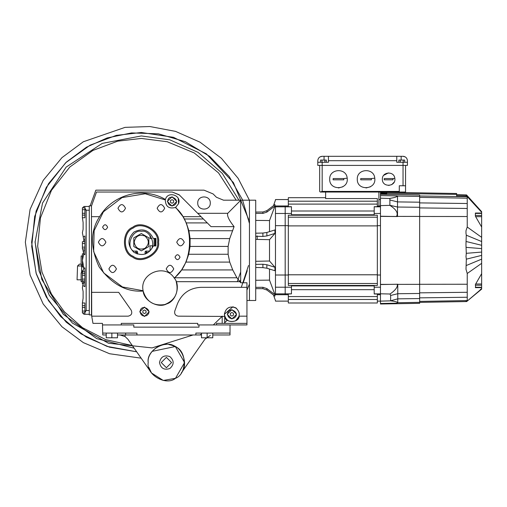 <?xml version="1.0" encoding="UTF-8"?>
<svg xmlns="http://www.w3.org/2000/svg" width="507" height="507" viewBox="0 0 507 507"><rect width="100%" height="100%" fill="white"/><g stroke="black" fill="none" stroke-linecap="round" stroke-linejoin="round"><path stroke-width="0.76" d="M249.374 223.232L242.435 199.638L229.227 176.563L209.771 156.467L185.366 141.719L158.387 133.823L131.56 132.923L107.142 137.948L86.469 147.188L66.259 162.189L48.495 183.724L36.098 211.172L31.618 242.194L36.098 273.216L48.495 300.657L66.259 322.199L86.469 337.199L109.379 347.143L136.675 351.795L107.047 346.401L81.057 333.859L60.65 316.533L46.314 297.045L36.314 273.945L31.7 246.408L34.685 216.445L46.314 187.343L65.707 162.715L90.164 145.148L116.318 135.375L141.32 132.492L173.502 137.315L206.349 153.843L233.429 182.602L248.639 219.449M247.264 270.668L243.233 282.786M222.332 316.165L213.346 324.936M175.067 346.573L152.062 351.37M35.065 242.194L42.525 203.079L66.189 167.057L102.211 143.399L141.32 135.939L169.826 139.831L198.117 152.385L222.256 173.35L238.924 200.189M240.679 282.786L239.976 281.683L240.679 279.845L239.963 281.683L236.896 277.766L232.738 269.933L229.722 262.094L228.118 254.261L228.118 246.421L229.722 238.588L234.076 226.635C228.949 220.165 226.844 215.716 227.763 213.301L240.679 200.335L240.679 282.786L246.947 282.786L246.947 287.33L200.987 287.33C189.713 287.944 181.861 293.439 177.425 303.826L174.769 311.114C174.262 313.979 175.441 315.665 178.306 316.165L224.696 316.431C224.931 323.257 239.203 322.997 239.19 316.165L235.628 320.817M134.159 348.208L96.704 338.625L63.318 314.34L41.815 279.452L35.065 242.194L42.525 203.079L66.189 167.057L102.211 143.399L141.32 135.939M132.295 345.546L105.703 339.633L82.565 327.699L64.376 311.78L51.473 294.066L42.018 272.221L37.651 246.18L40.471 217.845L51.473 190.315L69.808 167.025L92.939 150.414L117.675 141.174L141.32 138.443L167.247 141.738L194.2 152.93L218.536 172.9L236.186 200.189M240.679 272.044L237.257 281.683M196.348 333.086L195.86 333.384M193.116 334.969L152.094 347.897L108.454 343.233L72.45 323.105L49.299 295.321L39.014 270.877L35.065 241.541M249.457 284.097L246.947 290.067M227.187 320.145L224.138 323.371M210.399 335.349L207.141 337.675M206.976 337.789L204.999 339.12L206.976 337.789M83.338 342.624L61.974 326.768L43.19 303.997L30.084 274.984L25.35 242.194L30.084 209.397L43.19 180.384L61.974 157.614L83.338 141.757L125.058 127.365L149.882 126.535L175.542 131.383L200.05 142.188L221.407 158.311L238.106 178.299L249.457 200.284L238.106 178.299L221.407 158.311L200.05 142.188L175.542 131.383L149.882 126.535L125.058 127.365L83.338 141.757L61.974 157.614L43.19 180.384L30.084 209.397L25.35 242.194L30.084 274.984L43.19 303.997L61.974 326.768L83.338 342.624L109.62 353.747L141.13 358.164M257.119 235.882L257.258 239.412L257.119 235.882M248.519 265.516L241.307 287.33M201.501 333.917L199.859 334.969M81.456 279.807L77.064 279.807L77.552 265.947L77.064 279.807M77.552 265.947L79.428 264.134L81.139 264.134M77.546 266.01L81.652 265.947L81.557 272.905M82.394 265.947L81.652 265.947L81.849 264.762M155.491 238.429L155.491 245.952L155.491 238.429M378.906 205.962L380.472 205.962M291.455 285.447L291.455 293.864L285.188 293.864L285.188 294.719C285.188 303.173 285.188 303.173 285.188 294.719C285.188 303.173 285.188 303.173 285.188 294.719L288.325 294.719M377.341 283.483L377.341 215.234L288.325 215.234L288.325 285.447L377.341 285.447L377.341 283.483L288.325 283.483M325.621 192.039L325.621 198.573L377.341 198.573L377.341 206.691L374.204 206.691L374.204 215.234M325.621 197.686L288.325 197.686L288.325 206.691L291.455 206.691L291.455 215.234M378.906 192.039L378.906 206.102L377.341 206.102M374.204 285.447L374.204 293.99L377.341 293.99L377.341 302.996L288.325 302.996L288.325 293.99L291.455 293.864M374.204 211.007L291.455 211.007M374.204 285.916L291.455 285.916M288.325 205.962L285.188 205.962C285.188 197.515 285.188 197.515 285.188 205.962L285.188 293.864L285.188 287.216L291.455 287.216M291.455 206.818L285.188 206.818L285.188 205.962C285.188 197.515 285.188 197.515 285.188 205.962L275.472 205.962C275.472 197.515 275.472 197.515 275.472 205.962L275.472 206.818L285.188 206.818L285.188 287.216L275.472 287.216L275.472 293.864L285.188 293.864L285.188 294.719L275.472 294.719C275.472 303.173 275.472 303.173 275.472 294.719L275.472 293.864M291.455 213.466L275.472 213.466L275.472 206.818M288.325 225.666L275.472 225.666L275.472 287.216M288.325 275.016L275.472 275.016M377.341 225.894L288.325 225.894M377.341 274.788L288.325 274.788M377.341 275.016L380.472 275.016M377.341 225.666L380.472 225.666M374.204 287.216L380.472 287.216M377.341 294.719L380.472 294.719M374.204 293.864L380.472 293.864M374.204 213.466L380.472 213.466M374.204 206.818L380.472 206.818M466.053 196.063L467.232 196.615L481.65 212.224L481.65 213.048L475.382 213.048L475.382 216.197L481.65 227.041L481.65 237.346L467.232 227.035L467.226 216.521L419.65 216.476M465.977 195.778L466.25 195.556L467.232 196.71L467.226 216.521M475.382 287.266L481.65 287.266L481.65 273.641L475.382 284.522L475.629 287.596L475.382 284.522M481.65 287.596L475.382 287.621M466.358 301.494L465.977 301.253L467.232 301.088L466.636 301.557L419.65 302.375L419.65 303.319L380.472 304.004L380.472 301.133L390.631 300.841L390.65 295.454L390.022 294.003C395.371 290.334 397.805 287.082 397.33 284.25L397.773 284.231L397.773 302.736L396.582 303.186C398.819 302.4 396.835 301.621 390.631 300.841M466.313 301.5L466.567 301.152M465.977 243.652L466.288 235.191L481.65 241.541L481.65 237.346L481.65 273.641L481.65 263.336L467.232 273.495L467.232 301.088L467.974 300.448M456.649 194.371L386.74 193.281L386.74 192.28L456.649 193.497L456.649 196.551L467.232 196.71L419.65 196L419.65 302.349L397.773 302.73M475.547 213.086L481.65 213.086L481.65 227.041M481.65 213.086L481.65 213.415L475.382 213.415M386.74 192.901L380.472 192.793L380.472 195.778M380.472 216.388L396.474 216.445C398.477 213.168 396.278 209.473 389.877 205.354L389.877 198.389C395.105 197.553 397.513 196.729 397.089 195.905L397.52 196.044L397.52 216.533L380.472 216.388L380.472 284.547L397.33 284.25M397.773 284.231L380.472 284.547L380.472 301.133L377.341 301.12M380.472 216.147L380.472 205.62L389.877 205.348M397.089 195.905L380.472 195.594L380.472 205.62M380.472 303.484L396.582 303.186M380.472 293.794L390.022 294.003M380.472 198.212L389.877 198.49M380.472 194.295L419.65 195.056L419.65 202.198L397.52 201.906L389.908 199.986M380.472 216.223L389.877 216.394M481.65 288.768L467.232 301.088M480.256 289.712L481.65 288.546L481.65 287.634L475.458 287.634M465.977 230.939L465.977 233.068M465.977 230.761L467.232 227.035M467.232 273.495L465.996 269.236L466.339 259.159L465.977 256.479M481.65 252.074L466.288 253.323L465.977 256.834M466.288 253.323L465.977 245.255M465.977 243.474L465.977 245.432M466.288 235.191L465.977 233.252M475.382 214.461L475.382 216.14M481.65 248.607L466.282 247.365M481.65 245.293L466.307 241.547M481.65 255.389L466.339 259.159M481.65 259.14L466.345 265.491M456.649 196.551L456.649 195.791M481.65 211.66L466.541 194.929L456.649 194.599M466.225 195.132L466.25 195.556L466.225 194.948L466.763 195.544M481.042 211.615L467.549 196.97M386.74 193.281L386.74 193.649L380.472 193.497M397.52 216.533L396.474 216.445M399.282 185.771L405.549 185.771L405.549 192.039L399.282 192.039L399.282 185.771M405.549 185.771L405.549 165.402M320.513 192.039L322.173 191.418L320.291 192.039L399.282 192.039M319.663 165.402L319.663 191.418L320.291 192.039M404.681 162.265L404.681 160.073L398.889 160.073L398.889 162.265M403.236 162.265L403.236 160.073M400.34 162.265L400.34 160.073M326.324 162.265L326.324 160.073L320.532 160.073L320.532 162.265M324.873 162.265L324.873 160.073M321.977 162.265L321.977 160.073M403.04 185.771L403.04 165.402L317.788 165.402L317.788 160.7C318.066 158.051 319.53 156.587 322.173 156.308L319.911 156.936L322.173 156.308L403.04 156.308L405.302 156.936L403.933 156.403M407.432 162.265L403.04 162.265L403.04 165.402L407.432 165.402L407.432 160.7C407.146 158.051 405.689 156.587 403.04 156.308L403.845 156.384M401.157 160.073L401.157 156.308L403.04 156.308M396.772 156.308L396.772 160.7L328.441 160.7L328.441 156.308M403.04 162.265L396.772 162.265L396.772 160.7M328.441 160.7L328.441 162.265L317.788 162.265M384.236 179.82L384.236 178.565L393.007 178.565L393.007 179.82L384.236 179.82M394.826 178.306C394.129 170.802 381.986 171.664 382.354 179.193C382.063 187.863 396.341 186.849 394.826 178.306L393.007 178.565L393.007 179.82M388.616 185.461L391.759 184.618L394.135 182.171M388.413 172.925L383.698 175.314M384.236 178.565L393.007 178.565M360.724 179.82L360.724 178.565L371.384 178.565L371.384 179.82L360.724 179.82L371.384 179.82L371.384 178.565L360.724 178.565M374.768 178.166C374.033 167.506 356.763 168.52 357.277 179.193C356.852 191.183 376.593 190.024 374.768 178.166L371.384 178.565M366.029 187.97L370.446 186.791M333.143 179.82L333.143 178.565L343.803 178.565L343.803 179.82L333.143 179.82L343.803 179.82L343.803 178.565L333.143 178.565M347.187 178.166C346.452 167.506 329.182 168.52 329.696 179.193C329.271 191.183 349.012 190.024 347.187 178.166L343.803 178.565M338.448 187.97L342.859 186.791M91.482 206.013L96.507 192.039L172.272 192.039L179.364 194.98L201.051 216.666L183.021 216.666L175.644 207.325L175.333 207.502C194.764 223.137 194.118 262.981 174.186 277.975C164.788 263.038 139.298 273.52 143.113 290.739L122.453 286.962L103.669 272.893L93.668 251.662L94.131 230.66L103.409 211.812L122.073 197.584L145.23 193.769L165.307 199.942L165.421 199.511C143.456 186.348 112.801 194.092 99.619 216.666L91.482 216.666L91.704 316.165L91.482 314.91L89.289 314.91L89.289 205.836L91.482 205.836L91.482 314.91L89.289 314.91M165.409 199.549L165.402 199.562C167.57 190.632 181.95 195.22 178.534 203.757L178.223 198.395M99.619 216.666C90.354 230.647 90.189 247.391 99.125 266.897C111.762 284.237 126.439 292.286 143.17 291.05L143.17 291.05C146.517 301.773 153.735 306.266 164.832 304.536C175.181 300.182 178.965 292.564 176.189 281.683L176.442 282.386M143.113 290.739L143.151 290.967C143.658 300.721 158.184 308.7 166.683 303.896C176.1 301.335 180.815 285.447 174.319 278.166L174.186 277.975M164.832 304.536L166.683 303.896M174.376 278.248L181.614 269.933L186.006 262.094L188.724 254.261L190.055 246.421L190.106 238.588L188.883 230.748L186.278 222.915L183.021 216.666M201.051 216.666L211.02 226.635L234.076 226.635M236.604 314.283L231.902 309.581L227.206 314.283L231.902 318.985L236.604 314.283L231.902 309.581L227.206 314.283L231.902 318.985L236.604 314.283M224.379 314.327L224.379 314.283C225.742 320.608 229.506 322.782 235.666 320.798C240.464 316.457 240.464 312.109 235.666 307.768C229.506 305.784 225.742 307.952 224.379 314.283L232.852 306.817L235.945 307.933M224.379 314.283L224.487 315.544M236.598 308.402L232.783 306.811M149.159 311.773L144.457 307.071L139.755 311.773L144.457 316.476L149.159 311.773L144.457 307.071L139.755 311.773L144.457 316.476L149.159 311.773M176.74 201.444L172.038 196.741L167.335 201.444L172.038 206.146L176.74 201.444L172.038 196.741L167.335 201.444L172.038 206.146L176.74 201.444M165.402 199.562L165.307 199.942C165.574 206.545 168.92 209.061 175.333 207.502M175.644 207.325L178.534 203.757M210.278 203.015C210.62 194.929 197.394 194.929 197.743 203.015C197.394 211.096 210.62 211.096 210.278 203.015M246.947 300.493L255.724 300.493L255.724 200.189L249.457 200.189L249.457 300.493L249.457 200.189L223.517 200.189L216.426 197.255L213.098 193.928L204.01 190.163L95.855 190.163L90.151 205.836M184.263 242.194C181.753 237.339 179.25 237.339 176.74 242.194C179.25 247.042 181.753 247.042 184.263 242.194M105.906 242.194C103.396 237.339 100.887 237.339 98.383 242.194C100.887 247.042 103.396 247.042 105.906 242.194M107.63 227.199C105.963 223.967 104.29 223.967 102.617 227.199C104.29 230.432 105.963 230.432 107.63 227.199M180.023 257.182C178.356 253.95 176.683 253.95 175.01 257.182C176.683 260.421 178.356 260.421 180.023 257.182M116.426 268.913C113.923 264.065 111.413 264.065 108.904 268.913C111.413 273.761 113.923 273.761 116.426 268.913M173.736 268.913C171.227 264.065 168.723 264.065 166.214 268.913C168.723 273.761 171.227 273.761 173.736 268.913M125.495 208.263C122.986 203.408 120.476 203.408 117.973 208.263C120.476 213.111 122.986 213.111 125.495 208.263M164.674 208.263C162.164 203.408 159.654 203.408 157.151 208.263C159.654 213.111 162.164 213.111 164.674 208.263M106.216 334.969L102.769 334.969L102.458 323.371L92.977 323.371L91.704 316.165L128.157 316.165C131.465 315.379 132.492 313.402 131.237 310.246L118.701 292.343L91.482 292.343L91.482 314.91M216.546 324.936L216.546 323.371L246.947 323.371L246.947 316.165L239.19 316.165M172.272 192.039L179.098 194.726L172.272 192.039M201.501 334.969L195.86 334.969L195.86 333.086L230.026 333.086L230.026 324.936L197.743 324.936L197.743 323.371L121.262 323.371L121.262 324.936M222.186 323.371L222.186 316.165M197.686 213.301L227.763 213.301M246.947 316.165L246.947 287.33M246.947 323.371L246.947 324.936L230.026 324.936M224.696 323.371L224.696 316.431M213.098 193.928L204.01 190.163M159.502 362.549C160.751 356.751 164.198 354.761 169.845 356.579C174.243 360.559 174.243 364.539 169.845 368.526C164.198 370.344 160.751 368.355 159.502 362.549M161.226 362.549L166.397 357.378L171.569 362.549L166.397 367.721L161.226 362.549M148.215 362.549C146.035 350.419 166.068 338.853 175.485 346.807C187.083 350.983 187.083 374.122 175.485 378.298C166.068 386.252 146.035 374.686 148.215 362.549C146.7 351.795 162.056 340.533 171.86 345.216C182.577 347.003 188.699 365.034 181.291 372.981L204.91 339.246M148.9 367.474L151.504 372.981L127.884 339.246L125.045 336.534L120.026 334.975M171.664 345.153L175.485 346.807L184.573 362.549L175.485 378.298L163.292 380.465L151.504 372.975M163.216 344.652L166.252 344.373M168.901 344.545L172.824 345.546M102.769 333.086L136.934 333.086L136.934 334.969L117.497 334.969M230.026 333.086L230.026 334.969L212.782 334.975M195.86 334.969L136.934 334.969M125.045 336.534L125.045 334.969M198.991 324.936L198.991 327.135L133.797 327.135L133.797 324.936L102.769 324.936M117.497 333.086L117.497 337.789L106.216 337.789L106.216 333.086M111.857 337.789L111.857 333.086M212.782 333.086L212.782 337.789L201.501 337.789L201.501 333.086M207.141 337.789L207.141 333.086M273.514 295.023L275.472 300.645M255.724 212.053L262.899 211.996L266.859 210.671L274.946 204.581L274.946 206.019L269.515 220.545L255.724 220.412M269.515 231.642L269.515 220.545M255.724 233.201L262.899 233.055L266.859 232.472L274.946 229.944L274.946 233.423L269.515 239.672L255.724 239.38M274.946 267.259L266.859 264.736L266.859 268.209L274.946 270.738L274.946 267.259L269.515 261.01L269.515 239.672M274.946 294.662L266.859 288.572L266.859 290.01L274.946 296.101L274.946 294.662L269.515 280.137L269.515 269.04M269.515 261.01L255.724 261.301M269.515 280.137L255.724 280.27M275.472 213.466L275.472 225.666M266.859 290.01L262.899 288.686L255.724 288.629M266.859 288.572L262.899 287.285L255.724 287.349M266.859 268.209L262.899 267.626L255.724 267.481M266.859 264.736L262.899 264.242L255.724 264.388M274.946 233.423L266.859 235.945L262.899 236.439L255.724 236.294M274.946 206.019L266.859 212.11L262.899 213.396L255.724 213.339M140.065 311.773C140.864 315.468 143.056 316.736 146.65 315.576C154.166 310.411 140.781 302.685 140.065 311.773M142.892 312.68L142.892 310.867L144.457 309.967L146.022 310.867L146.022 312.68L144.457 313.586L142.892 312.68M227.516 314.283C228.308 317.971 230.508 319.239 234.101 318.079C241.611 312.92 228.232 305.195 227.516 314.283M230.336 315.189L230.336 313.377L231.902 312.47L233.474 313.377L233.474 315.189L231.902 316.089L230.336 315.189M167.652 201.444C168.444 205.139 170.637 206.406 174.231 205.246C181.747 200.081 168.362 192.356 167.652 201.444M170.472 202.35L170.472 200.538L172.038 199.638L173.603 200.538L173.603 202.35L172.038 203.256L170.472 202.35M83.573 241.706L83.807 239.9L83.104 236.237L83.281 236.687L84.903 236.205M84.903 250.756L83.376 250.756L83.775 254.241L82.723 248.943M84.903 271.866L82.698 271.866L83.104 270.713L82.597 272.284M84.903 280.916L82.394 280.916L82.394 283.876L83.338 283.876L83.104 284.503L83.807 280.916M82.394 280.916L82.394 272.284M83.104 291.398L83.104 298.3L83.104 291.398L82.394 287.951L83.104 291.398M83.104 256.922L82.394 260.37L83.801 253.792L82.394 253.792L82.394 260.37L83.104 263.817L82.394 260.37L82.394 266.955L83.801 266.955L83.731 268.399L84.903 267.93L84.903 286.664L82.755 285.46L82.394 287.951M83.104 222.446L83.104 229.341L83.104 222.446L82.394 217.744L84.903 217.744L84.903 206.463L89.289 206.463M83.104 229.341L82.394 232.789L83.104 236.237M82.787 271.581L83.731 268.399L83.142 263.919M83.446 283.546L83.541 283.191M83.275 270.269L83.104 270.713L82.394 270.713L82.394 274.16M82.704 285.65L83.104 284.503M84.903 254.691L84.282 254.444L84.903 254.691L84.903 235.958M83.104 298.3L82.394 302.996L84.903 302.996L84.903 314.283L89.289 314.283M84.903 254.444L83.775 254.241M84.903 312.673L86.158 310.518L84.903 311.254M84.903 208.073L86.158 210.221L86.158 310.518L89.289 310.518L89.289 210.221L86.158 210.221L84.903 209.492M82.394 302.996L82.394 305.645L84.903 305.645M83.966 314.283L82.394 312.718L83.966 314.283L84.903 314.283M84.903 215.095L82.394 215.095L82.394 217.744M83.966 206.463L82.394 208.028L83.966 206.463L84.903 206.463M82.394 215.095L82.394 207.857L84.903 207.857M82.394 209.664L84.903 209.664M82.394 213.282L84.903 213.282M84.903 312.889L82.394 312.889L82.394 305.645M82.394 307.457L84.903 307.457M82.394 311.076L84.903 311.076M82.394 275.485L84.903 275.485M82.394 273.679L84.903 273.679M82.394 279.103L84.903 279.103M84.903 248.943L82.394 248.943L82.394 241.706L84.903 241.706M82.394 243.518L84.903 243.518M82.394 247.137L84.903 247.137M82.394 264.762L81.139 264.762L81.139 255.984L82.394 255.984M82.394 281.683L81.139 281.683L81.139 272.905L82.394 272.905M153.279 245.952L155.928 245.952L155.928 238.429L153.279 238.429C148.957 229.944 142.524 227.808 133.981 232.029C127.289 238.803 127.289 245.578 133.981 252.359C142.524 256.574 148.957 254.444 153.279 245.952M157.62 242.194C159.578 253.069 141.611 263.437 133.17 256.308C122.776 252.562 122.776 231.819 133.17 228.074C141.611 220.944 159.578 231.312 157.62 242.194M158.558 242.194C160.63 253.696 141.63 264.667 132.701 257.119C121.705 253.164 121.705 231.224 132.701 227.263C141.63 219.715 160.63 230.685 158.558 242.194M150.097 250.521L150.097 245.794L152.411 245.794M154.147 245.794L155.047 245.173L155.047 239.215L154.147 238.588M152.005 238.588L150.097 238.588L150.097 235.394M147.264 252.473L146.086 253.151L146.086 251.795L147.264 252.473M136.947 252.473L135.775 253.151L135.775 251.795L136.947 252.473M149.356 251.016C157.119 246.244 150.211 229.297 141.32 231.312C132.428 229.297 125.521 246.244 133.29 251.016C125.521 246.244 132.428 229.297 141.32 231.312C150.211 229.297 157.119 246.244 149.356 251.016L147.366 251.187C145.598 250.692 144.831 251.352 145.078 253.177L145.496 254.013M133.29 251.016L135.274 251.187C137.048 250.692 137.809 251.352 137.568 253.177L137.144 254.013M154.103 238.429L154.103 245.952L154.103 238.429M133.797 237.846L133.797 246.535L141.32 250.876L145.084 248.709L148.843 246.535L148.843 237.846L141.32 233.505L133.797 237.846L141.32 233.505M148.843 237.846L148.843 246.535L141.32 250.876L133.797 246.535M144.894 248.379C139.045 250.268 135.47 248.202 134.178 242.194C135.47 236.18 139.045 234.12 144.894 236.002C149.451 240.128 149.451 244.254 144.894 248.379M377.341 204.106L288.325 204.106M377.341 201.197L288.325 201.197M377.341 296.576L288.325 296.576M377.341 217.199L288.325 217.199M377.341 299.485L288.325 299.485M467.226 300.581L419.65 301.412M465.977 195.854L456.649 195.67M389.877 284.376L380.472 284.383M419.65 284.345L397.773 284.37M419.65 293.471L397.773 293.73L390.65 295.454M419.65 196.443L397.52 196.07M419.65 207.287L397.52 207.033L389.883 205.303M419.65 216.426L397.52 216.4M419.65 298.56L397.773 298.845L390.644 300.778M467.232 198.18L419.65 197.369M467.232 203.51L419.65 202.895M467.232 208.466L419.65 207.914M467.226 284.243L419.65 284.288M467.232 292.292L419.65 292.843M467.232 297.241L419.65 297.856M475.382 285.219L481.65 285.219M475.629 284.009L481.65 284.009M475.617 216.673L481.65 216.673M475.382 215.462L481.65 215.462M322.173 162.265L322.173 191.418L399.282 191.418M324.055 160.073L324.055 156.308M229.722 238.588L190.106 238.588M228.118 246.421L190.055 246.421M228.118 254.261L188.724 254.261M229.722 262.094L186.006 262.094M207.3 222.915L186.278 222.915M232.738 230.748L188.883 230.748M232.738 269.933L181.614 269.933M236.896 277.766L174.896 277.766M239.976 281.683L176.189 281.683M203.383 218.999L184.364 218.999M125.647 334.969L125.647 333.086M262.899 287.285L262.899 288.686M262.899 264.242L262.899 267.626M262.899 233.055L262.899 236.439M266.859 232.472L266.859 235.945M262.899 211.996L262.899 213.396M266.859 210.671L266.859 212.11M83.807 239.9L84.903 239.9M83.649 282.729L84.903 282.729M84.282 286.417L84.903 286.417M84.282 268.178L84.903 268.178M380.472 199.562L378.906 199.562M275.472 301.12L288.325 301.12M374.204 214.765L291.455 214.765M374.204 289.681L291.455 289.681M288.325 199.562L275.472 199.562M481.65 289.009L469.533 299.086M467.112 301.101L466.7 301.443M481.65 289.11L467.917 300.499M481.65 211.818L466.497 195.258M275.472 200.037L273.514 205.658"/></g></svg>
